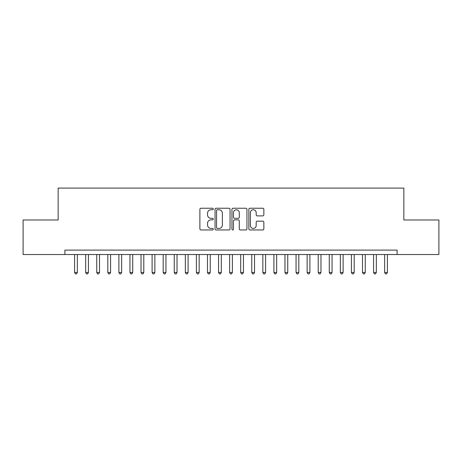 <?xml version="1.0" encoding="UTF-8"?>
<svg xmlns="http://www.w3.org/2000/svg" width="462" height="462" viewBox="0 0 462 462"><rect width="100%" height="100%" fill="white"/><g stroke="black" fill="none" stroke-linecap="round" stroke-linejoin="round"><path stroke-width="0.69" d="M213.282 208.986A0.762 0.762 0 0 0 212.52 208.229L200.976 208.229A1.086 1.086 0 0 0 199.884 209.315L199.884 228.881A1.086 1.086 0 0 0 200.976 229.966L212.52 229.966A0.762 0.762 0 0 0 213.282 229.204A0.762 0.762 0 0 0 212.52 228.442L211.03 228.442A3.477 3.477 0 0 1 207.548 224.965L207.548 223.337A3.477 3.477 0 0 1 211.03 219.854L212.52 219.854A0.762 0.762 0 0 0 213.282 219.098A0.762 0.762 0 0 0 212.52 218.335L211.03 218.335A3.477 3.477 0 0 1 207.548 214.859L207.548 213.225A3.477 3.477 0 0 1 211.03 209.748L212.52 209.748A0.762 0.762 0 0 0 213.282 208.986M262.762 215.893A1.086 1.086 0 0 0 263.854 214.801L263.854 209.315A1.086 1.086 0 0 0 262.762 208.229L249.942 208.229A1.086 1.086 0 0 0 248.851 209.315L248.851 228.881A1.086 1.086 0 0 0 249.942 229.966L262.762 229.966A1.086 1.086 0 0 0 263.854 228.881L263.854 222.251A1.086 1.086 0 0 0 262.762 221.159L257.276 221.159A1.086 1.086 0 0 0 256.191 222.251L256.191 225.537A2.905 2.905 0 0 1 253.28 228.442A2.905 2.905 0 0 1 250.375 225.537L250.375 212.659A2.905 2.905 0 0 1 253.28 209.748A2.905 2.905 0 0 1 256.191 212.659L256.191 214.801A1.086 1.086 0 0 0 257.276 215.893L262.762 215.893M397.101 254.533L397.101 250.104L64.899 250.104L64.899 254.533L438.9 254.533L438.9 219.981L403.852 219.981L403.852 188.092L58.148 188.092L58.148 219.981L23.1 219.981L23.1 254.533L64.899 254.533M230.047 209.315A1.086 1.086 0 0 0 228.961 208.229L216.135 208.229A1.086 1.086 0 0 0 215.049 209.315L215.049 228.881A1.086 1.086 0 0 0 216.135 229.966L228.961 229.966A1.086 1.086 0 0 0 230.047 228.881L230.047 209.315M233.039 208.229L245.865 208.229A1.086 1.086 0 0 1 246.951 209.315L246.951 228.881A1.086 1.086 0 0 1 245.865 229.966L240.373 229.966A1.086 1.086 0 0 1 239.287 228.881L239.287 220.946A1.086 1.086 0 0 0 238.201 219.854L234.557 219.854A1.086 1.086 0 0 0 233.472 220.946L233.472 229.204A0.762 0.762 0 0 1 232.709 229.966A0.762 0.762 0 0 1 231.953 229.204L231.953 209.315A1.086 1.086 0 0 1 233.039 208.229M217.331 209.748A0.762 0.762 0 0 0 216.574 210.51L216.574 227.685A0.762 0.762 0 0 0 217.331 228.442L218.907 228.442A3.477 3.477 0 0 0 222.384 224.965L222.384 213.225A3.477 3.477 0 0 0 218.907 209.748L217.331 209.748M239.287 212.711A2.905 2.905 0 0 0 236.382 209.806A2.905 2.905 0 0 0 233.472 212.711L233.472 217.25A1.086 1.086 0 0 0 234.557 218.335L238.201 218.335A1.086 1.086 0 0 0 239.287 217.25L239.287 212.711M74.59 254.533L74.59 272.47L77.356 272.47L77.356 254.533M77.356 272.47L76.53 273.908L75.421 273.908L74.59 272.47M85.666 254.533L85.666 272.47L88.433 272.47L88.433 254.533M88.433 272.47L87.601 273.908L86.492 273.908L85.666 272.47M96.737 254.533L96.737 272.47L99.503 272.47L99.503 254.533M99.503 272.47L98.677 273.908L97.569 273.908L96.737 272.47M107.808 254.533L107.808 272.47L110.58 272.47L110.58 254.533M110.58 272.47L109.748 273.908L108.639 273.908L107.808 272.47M118.884 254.533L118.884 272.47L121.65 272.47L121.65 254.533M121.65 272.47L120.819 273.908L119.716 273.908L118.884 272.47M129.955 254.533L129.955 272.47L132.727 272.47L132.727 254.533M132.727 272.47L131.895 273.908L130.786 273.908L129.955 272.47M141.031 254.533L141.031 272.47L143.798 272.47L143.798 254.533M143.798 272.47L142.966 273.908L141.863 273.908L141.031 272.47M152.102 254.533L152.102 272.47L154.874 272.47L154.874 254.533M154.874 272.47L154.042 273.908L152.934 273.908L152.102 272.47M163.178 254.533L163.178 272.47L165.945 272.47L165.945 254.533M165.945 272.47L165.113 273.908L164.004 273.908L163.178 272.47M174.249 254.533L174.249 272.47L177.015 272.47L177.015 254.533M177.015 272.47L176.189 273.908L175.081 273.908L174.249 272.47M185.326 254.533L185.326 272.47L188.092 272.47L188.092 254.533M188.092 272.47L187.26 273.908L186.151 273.908L185.326 272.47M196.396 254.533L196.396 272.47L199.162 272.47L199.162 254.533M199.162 272.47L198.337 273.908L197.228 273.908L196.396 272.47M207.467 254.533L207.467 272.47L210.239 272.47L210.239 254.533M210.239 272.47L209.407 273.908L208.298 273.908L207.467 272.47M218.543 254.533L218.543 272.47L221.31 272.47L221.31 254.533M221.31 272.47L220.478 273.908L219.375 273.908L218.543 272.47M229.614 254.533L229.614 272.47L232.386 272.47L232.386 254.533M232.386 272.47L231.554 273.908L230.446 273.908L229.614 272.47M240.69 254.533L240.69 272.47L243.457 272.47L243.457 254.533M243.457 272.47L242.625 273.908L241.522 273.908L240.69 272.47M251.761 254.533L251.761 272.47L254.533 272.47L254.533 254.533M254.533 272.47L253.702 273.908L252.593 273.908L251.761 272.47M262.838 254.533L262.838 272.47L265.604 272.47L265.604 254.533M265.604 272.47L264.772 273.908L263.663 273.908L262.838 272.47M273.908 254.533L273.908 272.47L276.674 272.47L276.674 254.533M276.674 272.47L275.849 273.908L274.74 273.908L273.908 272.47M284.985 254.533L284.985 272.47L287.751 272.47L287.751 254.533M287.751 272.47L286.919 273.908L285.811 273.908L284.985 272.47M296.055 254.533L296.055 272.47L298.822 272.47L298.822 254.533M298.822 272.47L297.996 273.908L296.887 273.908L296.055 272.47M307.126 254.533L307.126 272.47L309.898 272.47L309.898 254.533M309.898 272.47L309.066 273.908L307.958 273.908L307.126 272.47M318.202 254.533L318.202 272.47L320.969 272.47L320.969 254.533M320.969 272.47L320.137 273.908L319.034 273.908L318.202 272.47M329.273 254.533L329.273 272.47L332.045 272.47L332.045 254.533M332.045 272.47L331.214 273.908L330.105 273.908L329.273 272.47M340.35 254.533L340.35 272.47L343.116 272.47L343.116 254.533M343.116 272.47L342.284 273.908L341.181 273.908L340.35 272.47M351.42 254.533L351.42 272.47L354.192 272.47L354.192 254.533M354.192 272.47L353.361 273.908L352.252 273.908L351.42 272.47M362.497 254.533L362.497 272.47L365.263 272.47L365.263 254.533M365.263 272.47L364.431 273.908L363.323 273.908L362.497 272.47M373.567 254.533L373.567 272.47L376.334 272.47L376.334 254.533M376.334 272.47L375.508 273.908L374.399 273.908L373.567 272.47M384.644 254.533L384.644 272.47L387.41 272.47L387.41 254.533M387.41 272.47L386.579 273.908L385.47 273.908L384.644 272.47"/></g></svg>
